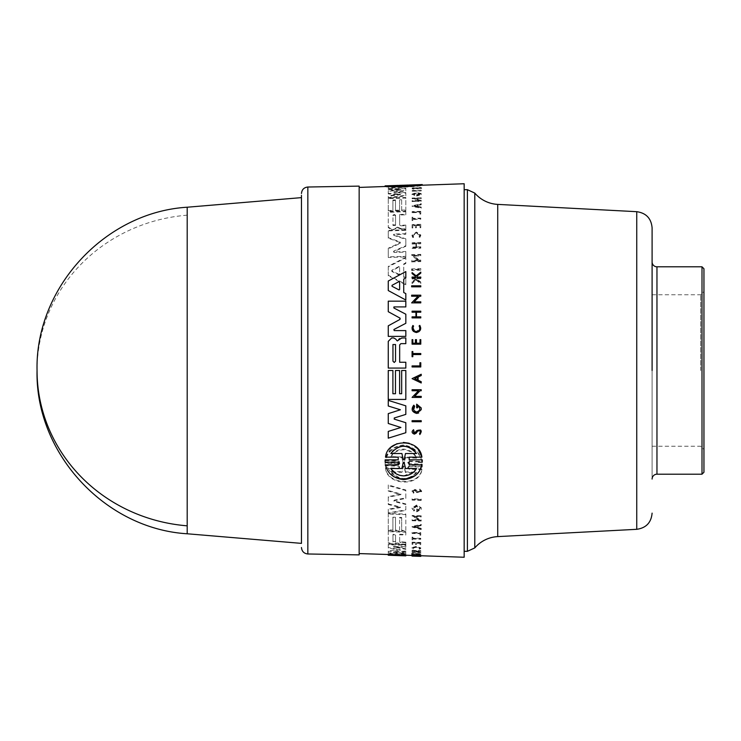 <?xml version="1.0" encoding="UTF-8"?>
<svg xmlns="http://www.w3.org/2000/svg" width="741" height="741" viewBox="0 0 741 741"><rect width="100%" height="100%" fill="white"/><g stroke="black" fill="none" stroke-linecap="round" stroke-linejoin="round"><path stroke-width="0.56" stroke-dasharray="3.71 2.78" d="M187.195 207.221L187.195 533.779M301.467 425.084L301.467 197.625L301.467 425.084M652.099 370.5L652.099 227.867L652.099 370.5M359.153 186.121L359.153 554.879M388.256 438.172L388.256 431.429L400.918 427.483M395.648 425.816L391.943 424.639M388.256 423.472L388.256 413.635M396.333 408.523L391.776 407.105M388.256 406.003L388.256 400.381L405.827 405.846M405.827 414.395L394.369 417.933L394.369 419.165M396.667 419.878L400.751 421.138M421.221 407.93L421.221 409.671L418.702 412.969M412.626 411.06L412.172 409.903M413.626 409.829L416.674 412.015C420.527 410.44 420.832 408.347 417.591 405.725L417.591 407.809L416.674 407.809L416.674 404.169M414.599 396.37L421.221 396.37M421.221 397.408L412.079 397.408M418.508 390.748L412.079 390.748L412.079 389.72L421.221 389.72L421.221 390.748L420.036 390.748M418.656 392.174L416.646 394.249M418.1 380.216L421.221 381.708L421.221 382.986M412.089 378.623L421.221 374.251L421.221 375.53L418.1 377.021M419.851 434.541L419.536 433.605C421.12 431.169 420.499 430.345 417.674 431.114L416.247 433.161M413.608 432.827L415.506 432.568M421.221 421.712L413.904 421.712M412.079 421.712L412.079 420.693M422.259 459.837L422.259 462.199L418.535 462.199M409.171 462.199L409.171 464.885M419.675 470.526L415.219 475.602M393.693 476.685L385.515 464.885M399.566 463.56L398.232 462.199L385.144 462.199M398.223 459.837L398.223 457.141M391.869 457.141L385.515 457.141L391.433 447.045M397.083 443.637L403.4 442.423M409.189 443.248L418.026 449.166M421.888 457.141L418.332 457.141M409.18 457.141L409.18 459.837M405.836 548.757L393.906 546.608L405.836 546.636L405.836 544.783L388.256 544.237L388.256 547.506L399.908 549.572L388.256 550.989L388.256 552.869L405.827 553.444L405.827 552.48L393.906 551.897L405.836 550.998L405.836 548.757L405.836 549.34L393.906 547.182L394.175 546.274L393.906 547.182L405.836 547.21L405.836 545.348L388.256 544.811L388.256 548.09L399.908 550.155L399.908 549.572L399.908 550.507L388.256 551.582L388.256 553.471L405.827 554.046L405.827 553.082L394.175 552.703L393.906 551.897L393.906 552.49L405.836 551.591L405.836 549.34M401.752 544.107L405.827 544.237L405.827 542.199L399.668 541.541L399.668 534.242L405.827 534.428L405.827 531.668L388.256 531.13L388.256 542.495L391.674 543.801L397.445 542.931L401.752 544.107L401.752 544.681L397.445 543.505L391.674 544.376L388.256 543.06L388.256 542.495M405.827 555.055L403.734 555.139L403.734 554.435L405.827 554.388L405.827 553.601L388.256 554.092L388.256 554.574L393.221 554.777M405.827 555.213L405.827 555.861L403.734 555.787L403.734 555.055L405.827 555.009L405.827 553.601M419.582 554.555L414.154 553.61L420.777 553.657L411.635 553.36L418.063 554.509L411.635 554.416L420.777 554.601L419.582 554.555L419.582 555.166L414.154 554.212L420.777 554.425L420.777 553.823M421.221 529.028L421.221 528.361L418.1 527.481L418.1 525.758L421.221 525.036L421.221 524.322L412.089 526.443L421.221 529.028L421.221 529.583L421.221 528.926L418.1 528.037L418.1 527.481M418.508 519.765L412.079 519.571L412.079 520.182L421.221 520.46L421.221 519.849L420.036 519.812L414.599 516.218L421.221 516.421L421.221 515.782L412.079 515.495L418.508 519.765L418.508 520.33L412.079 520.136L412.079 520.747L412.079 520.182M412.079 499.554L421.221 499.842L421.221 499.073L412.079 498.786L412.079 500.138L421.221 500.425L421.221 499.073M392.897 530.074L392.897 517.181L395.481 517.255L395.481 530.158L399.612 530.278L399.612 517.385L401.678 517.45L401.678 530.343L405.827 530.463L405.827 514.032L388.256 513.494L388.256 529.935L392.897 530.074L392.897 530.639L392.897 517.746L395.481 517.829L395.481 517.255M405.827 503.936L405.827 504.519L394.369 501.611L394.369 500.119L405.827 497.841L405.827 490.014L388.256 484.938L388.256 490.486L400.918 494.015L388.256 496.711L388.256 503.936L400.399 507.001L388.256 509.187L388.256 512.883L405.827 509.836L405.827 503.936L394.369 501.027L394.369 500.119L394.369 500.703L405.827 498.424L405.827 490.014M422.259 466.413L422.259 464.079L409.171 463.625L407.837 462.245L409.171 460.939L421.888 461.384C419.878 452.251 413.821 446.767 403.697 444.943C393.61 445.989 387.552 451.047 385.515 460.105L398.232 460.55L399.566 461.949L398.232 463.245L385.144 462.792L385.144 465.135L398.223 465.589L399.566 466.941L398.223 468.201L385.515 467.766C387.2 485.022 419.786 486.504 421.888 469.007L409.18 468.571L407.828 467.228L409.18 465.969L422.259 466.413L422.259 467.052L422.296 465.904L422.259 464.727L409.171 464.274L409.171 463.625M417.674 491.681L416.247 489.986L414.367 489.125L412.079 490.903L413.58 492.672L413.969 491.922L413.163 490.94L414.441 489.949L416.831 492.07L421.638 491.051L419.851 488.977L419.536 489.736L420.647 491.024L417.674 491.681L417.674 492.274L416.247 490.579L414.367 489.727L412.079 491.505L413.58 493.265L413.58 492.672M421.221 508.91L421.221 507.715L416.674 504.954L412.042 508.03L413.784 510.521L414.664 509.808L413.459 508.076L416.674 505.955L419.888 508.27L417.591 510.28L417.591 508.882L416.674 508.854L416.674 511.281L421.221 508.91L421.221 509.484L421.221 508.289L416.674 505.538L412.042 508.604L413.784 510.521M412.079 550.591L415.951 550.711L415.951 551.758L412.079 551.85L420.777 552.128L416.47 551.776L416.47 550.73L420.777 550.619L412.079 550.341L412.079 551.174L415.951 551.304L415.951 552.351L415.951 551.758M416.47 542.681L420.008 542.792L420.008 544.079L420.777 544.098L420.777 542.458L412.079 542.19L412.079 543.838L412.811 543.857L412.811 542.569L415.405 542.644L415.405 543.94L416.47 543.968L416.47 542.681L416.47 544.542L415.405 544.505L415.405 543.218L412.811 543.134L412.811 544.431L412.079 543.838M420.777 555.611L412.079 555.324M419.11 548.433L420.777 547.849L416.386 546.367L411.996 547.58L413.589 548.238L412.894 547.608L416.386 546.654L419.878 547.821L419.11 549.016L419.878 548.405L416.386 547.228L412.894 548.183L413.589 548.812L413.589 548.238M420.777 538.29L412.811 538.049L412.811 537.132L412.079 537.114L412.079 539.291L412.811 539.318L412.811 538.485L420.777 538.29L420.777 538.855L412.811 538.614L412.811 537.132M419.915 534.632L420.777 534.65L420.777 532.659L412.079 532.399L412.079 532.899L419.915 533.14L419.915 535.187L419.915 533.14M411.635 555.148L420.777 555.518L411.635 555.148L411.635 555.833L420.777 556.148L420.777 555.518M464.162 183.749L464.162 557.251M405.827 399.427L391.776 399.427M388.256 399.427L388.256 370.5L392.897 370.5M392.897 393.74L395.481 393.74L395.481 370.5L399.612 370.5M399.612 393.74L401.678 393.74L401.678 370.5L405.827 370.5M399.306 186.01L385.515 186.593C387.2 187.992 419.786 187.01 421.888 185.352L407.828 185.787L421.888 185.231M409.18 185.704L409.18 185.065L422.259 184.611L422.296 185.213M398.232 186.056L398.223 185.417L398.223 186.084L398.223 185.417L399.566 185.426L385.515 185.963C387.21 187.39 419.776 186.408 421.888 184.713L409.18 185.148L409.18 185.787M385.144 186.51L385.144 185.889L398.223 185.435M412.079 191.261L421.221 190.974L412.079 191.261L412.079 190.678L421.221 190.131L421.221 190.715M419.851 187.982L420.647 188.427L420.647 187.825L419.536 187.566L419.536 188.168C421.12 188.584 420.499 188.76 417.674 188.705L414.367 188.233C411.663 188.51 411.403 188.807 413.58 189.122L414.441 188.418L421.638 188.39L419.536 187.566C421.12 187.992 420.499 188.168 417.674 188.112L414.367 187.63C411.663 187.918 411.403 188.214 413.58 188.529L414.441 188.418M412.079 188.733L413.58 189.122L413.58 188.529L412.079 188.14L412.079 188.733M421.221 204.757L421.221 204.183L412.089 206.443L421.221 208.23L421.221 207.61L418.1 206.998L418.1 205.526L421.221 204.757L421.221 203.627L412.089 205.878L412.089 206.443M414.599 198.903L421.221 198.699L412.079 198.597L418.508 200.987L412.079 201.598L421.221 201.32L414.599 198.903L414.599 198.338L421.221 197.745L421.221 198.319M421.221 194.661L421.221 194.105L416.674 193.114L412.042 194.67L413.784 195.791L414.664 195.392L413.459 194.624L416.674 193.531L419.888 194.42L417.591 195.494L417.591 194.809L416.674 194.837L416.674 196.041L421.221 194.661L421.221 193.531L416.674 192.53L412.042 194.096L413.784 195.791M405.827 188.77L388.256 188.39L388.256 189.585L400.918 190.002L388.256 191.317L388.256 193.938L400.399 194.716L388.256 196.3L388.256 198.236L405.827 195.819L405.827 193.169L394.369 192.54L405.827 190.946L405.827 188.177L388.256 187.788L388.256 189.585M405.827 193.169L405.827 192.586L394.369 191.956L394.369 192.54L394.369 191.632L405.827 190.363L405.827 188.177M399.612 210.722L399.612 200.376L401.678 200.311L401.678 210.657L405.827 210.537L405.827 198.042L388.256 198.579L388.256 211.065L392.897 210.926L392.897 200.579L395.481 200.496L395.481 210.842L399.612 210.722L399.612 199.811L401.678 199.746L401.678 200.311M411.635 269.529L411.635 270.493L420.777 270.178L420.777 269.215L411.635 269.529L411.635 268.9L411.635 269.863L420.777 269.548L420.777 270.178M419.915 214.121L420.777 214.093L420.777 211.88L412.079 212.139L412.079 212.686L419.915 212.454L419.915 214.121L419.915 212.454M412.811 217.669L412.079 217.687L412.079 220.67L412.811 220.651L412.811 219.484L420.777 219.243L420.777 218.641L412.811 218.891L412.811 217.104L412.079 217.132L412.079 220.67M413.589 237.231L412.894 235.768L416.386 233.23L419.878 235.545L419.11 237.111L419.814 237.49L420.777 235.518L416.386 232.618L411.996 235.795L412.867 237.639L413.589 237.231L412.894 235.184L416.386 232.655L419.878 234.971L419.11 237.111M412.079 282.571L412.079 283.59L416.146 280.098L420.777 283.747L420.777 282.701L416.757 279.589L417.692 278.792L420.777 278.69L420.777 277.912L412.079 278.218L412.079 278.996L415.432 278.875L415.432 279.709L412.079 282.571L412.079 281.913L412.079 282.932L416.146 279.45L416.146 280.098M420.008 227.765L420.777 227.746L420.777 224.884L412.079 225.144L412.079 228.006L412.811 227.987L412.811 225.718L415.405 225.635L415.405 227.904L416.47 227.876L416.47 225.607L420.008 225.496L420.008 227.765L420.777 227.172L420.777 224.884M412.079 248.467L420.777 248.189L420.777 247.374L416.47 247.513L416.47 243.909L420.777 243.77L420.777 242.983L412.079 243.261L412.079 244.048L415.951 243.928L415.951 247.522L412.079 247.651L412.079 248.467L412.079 247.874L420.777 247.596L420.777 246.781L420.777 247.374M420.777 255.84L420.777 254.969L411.635 255.265L418.063 260.776L411.635 260.989L411.635 261.897L420.777 261.592L420.777 260.693L419.582 260.73L414.154 256.053L420.777 255.84L420.777 254.367L411.635 254.663L411.635 255.265M403.734 264.556L405.827 263.481L405.827 257.868L388.256 266.853L388.256 275.884L405.827 284.877L405.827 278.32L403.734 277.282L403.734 263.935L405.827 262.86L405.827 257.868M400.9 225.81L399.668 225.079L399.668 215.001L405.827 214.816L405.827 211.759L388.256 212.287L388.256 227.635L391.674 229.747L393.675 229.682L397.445 227.635L401.752 229.432L405.827 229.302L405.827 225.662L400.9 225.81L399.668 224.514L399.668 215.001M405.836 239.445L405.836 238.861L393.906 234.814L394.175 234.036L393.906 235.388L394.175 234.61L405.836 234.249L405.836 230.358L388.256 230.896L388.256 238.167L399.908 242.464L399.908 243.52L388.256 248.819L388.256 257.479L405.827 256.905L405.827 252.107L394.175 252.477L393.906 251.588L405.836 246.271L405.836 239.445L393.906 235.388L394.175 234.036L405.836 233.674L405.836 230.358M388.256 238.167L388.256 237.592L399.908 241.881L399.908 243.52L399.908 242.937L388.256 248.226L388.256 256.868L405.827 256.303L405.827 251.505L394.175 251.884L394.175 252.477L393.906 250.986L405.836 245.688L405.836 238.861M411.635 286.823L411.635 285.804L418.943 285.804M420.777 285.804L420.777 286.823M420.777 366.962L412.079 366.962L412.079 365.915L419.915 365.915L419.915 362.747L420.777 362.747M420.777 354.559L412.811 354.559L412.811 356.699L412.079 356.699L412.079 351.53L412.811 351.53L412.811 353.531L420.777 353.531L420.777 354.559M419.11 325.947L419.814 325.392L420.777 328.124M418.841 331.773L416.386 332.524L413.459 331.403M412.052 327.392L412.867 325.494L413.589 326.04M414.488 331.06L416.386 331.616L419.851 327.689M416.146 275.837L420.777 272.132L420.777 273.142L416.757 276.328L417.692 277.078L420.777 277.078L420.777 277.856M412.079 277.856L412.079 277.078L415.432 277.078L415.432 276.254L412.079 273.568L412.079 272.586M413.154 273.438L414.84 274.8M416.47 343.213L420.008 343.213L420.008 339.656L420.777 339.656M420.777 344.157L412.079 344.157L412.079 339.656L412.811 339.656M412.811 343.213L415.405 343.213L415.405 339.656L416.47 339.656M412.079 317.898L412.079 316.861L415.951 316.861L415.951 312.211L412.079 312.211L412.079 311.183L419.036 311.183M420.777 311.183L420.777 312.211L416.47 312.211M416.47 316.861L420.777 316.861L420.777 317.898M420.777 295.187L420.777 296.215L419.582 296.215L414.154 301.837L420.777 301.837L420.777 302.874M418.063 296.215L411.635 296.215L411.635 295.187L418.943 295.187M403.734 292.51L405.827 293.631M405.827 300.022L388.256 290.555L388.256 281.034L405.827 271.567M399.473 338.581L405.827 337.961M405.827 343.639L400.9 343.639L399.668 344.88M399.668 362.256L405.827 362.256M405.827 368.073L388.256 368.073L388.256 341.369L391.674 337.952L393.675 337.952L395.796 339.119M396.926 340.665L398.074 340.406M405.836 323.298L393.906 329.504L394.175 330.606M388.256 336.368L388.256 325.827L399.908 319.464L399.908 318.065M398.973 317.556L388.256 311.702L388.256 301.161L402.317 301.161M394.175 306.913L393.906 308.015M415.506 188.492L415.506 187.89L413.969 188.316L414.441 187.816M417.591 195.494L417.591 194.92L419.888 193.846L416.674 192.956L413.459 194.049L414.664 195.392M419.814 548.618L419.814 549.192L420.777 548.433L416.386 546.941L411.996 548.155L412.867 548.951L412.867 548.368M419.11 236.536L419.814 236.916L420.777 234.943L416.386 232.044L411.996 235.212L412.867 237.055L413.589 236.648M412.867 237.639L412.867 237.055M417.591 510.28L417.591 510.855L419.888 508.845L416.674 506.529L413.459 508.65L414.664 509.808M415.506 490.44L415.506 491.042L414.441 490.542L413.163 491.533L413.969 492.515L413.969 491.922M398.074 227.959L397.445 227.07L396.926 227.82M398.223 463.245L398.232 463.894L399.566 462.606L398.223 460.55M421.888 461.384L421.888 462.032C419.878 452.918 413.811 447.453 403.697 445.637C393.619 446.684 387.552 451.723 385.515 460.754L398.223 461.208M385.515 460.105L385.515 460.754M398.074 543.144L398.074 543.709M464.162 370.5L464.162 551.313L464.162 370.5M416.553 184.861L416.553 185.519L405.522 185.75M401.881 185.88L390.84 186.436L403.697 186.51L416.553 185.519M404.215 185.241L390.84 185.972L416.553 185.102L404.215 185.241L404.215 185.889L401.918 186.223L401.918 185.593M399.631 273.735L398.825 274.874L392.035 271.623L392.035 270.706L398.825 267.103L399.631 267.529L399.084 266.417L392.035 270.076L392.035 270.993L398.825 274.235L399.631 273.735L399.631 266.899M395.537 215.149L395.537 225.421L395.537 215.149L394.24 214.482L392.952 215.223L392.952 224.931L395.537 224.856M395.537 225.421L392.952 225.505L392.952 215.788L394.24 215.047L395.537 215.705M416.553 458.142L416.553 457.484L405.522 457.086L405.522 457.753L416.553 458.142C413.913 453.26 409.634 450.472 403.697 449.787C397.815 450.009 393.527 452.492 390.84 457.225L401.881 457.623L403.169 463.579L404.225 463.616L405.522 457.753M401.881 457.623L401.881 456.956L390.84 456.567C393.508 451.825 397.797 449.333 403.697 449.102C409.625 449.787 413.913 452.575 416.553 457.484M404.215 466.913L403.697 466.422L403.178 466.876L401.918 472.378L390.84 471.998C399.269 481.094 407.846 481.391 416.553 472.869L405.475 472.499L403.697 465.783L401.918 472.378M399.631 555.583L399.631 554.944L392.035 554.564L399.084 554.5L399.631 555.194L392.035 555.194L399.631 555.194M395.537 535.178L395.537 542.116L395.537 535.178L394.24 534.539L392.952 535.095L392.952 542.042L395.537 542.116M395.537 541.551L392.952 541.467L392.952 534.53L394.24 533.983L395.537 534.613M403.697 475.889L414.358 471.387M403.178 459.346L403.697 459.828L404.215 459.346M392.035 286.276L392.035 285.313L392.035 286.276L399.084 289.953L399.631 289.407L399.631 282.182L398.825 281.7M392.952 361.182L394.24 362.469L395.537 361.182L395.537 344.528L392.952 344.528M652.099 261.944L652.099 479.057L652.099 261.944M702.005 266.806L702.005 474.194M703.95 268.751L703.95 472.249M700.708 370.5L700.708 294.751L700.708 370.5M409.18 185.065L407.828 185.148L409.18 185.148M421.888 185.352L421.888 184.713M385.515 186.593L385.515 185.963M421.221 190.974L421.221 190.391M421.221 190.131L412.079 190.418M415.506 187.89L421.638 187.797L419.851 187.38M418.1 205.526L418.1 204.961L421.221 204.192L421.221 203.627M418.1 206.998L418.1 204.961M421.221 207.61L421.221 207.054L418.1 206.433M421.221 208.23L421.221 207.054M412.089 205.878L421.221 207.665M421.221 198.699L421.221 198.134M420.036 200.941L420.036 200.376L414.599 198.338M421.221 200.904L421.221 200.339L420.036 200.376M421.221 201.32L421.221 200.339M412.079 201.598L412.079 201.033L421.221 200.755M418.508 200.987L418.508 200.422L412.079 200.616M412.079 198.597L412.079 198.023L418.508 200.422M421.221 197.745L412.079 198.023M416.674 196.041L416.674 195.476L421.221 194.086L421.221 193.531M416.674 194.837L416.674 195.476M417.591 194.809L417.591 194.244L416.674 194.272M417.591 194.92L417.591 194.244M413.784 195.216L414.664 194.827M388.256 188.39L388.256 187.788M405.827 190.946L405.827 190.363M405.827 195.819L405.827 192.586M388.256 198.236L388.256 197.671L405.827 195.244M388.256 196.3L388.256 197.671M400.399 194.716L400.399 194.142L388.256 195.735M388.256 193.938L388.256 193.355L400.399 194.142M388.256 191.317L388.256 193.355M400.918 190.002L400.918 189.409L388.256 190.733M388.256 188.992L400.918 189.409M420.777 555.454L420.777 556.083L411.635 555.778M420.777 532.659L420.777 535.215L419.915 535.187M420.777 534.65L420.777 535.215M412.079 532.899L412.079 533.464L419.915 533.696M412.079 532.399L412.079 533.464M420.777 533.224L412.079 532.955M412.811 538.049L412.811 538.614M412.811 538.485L412.811 539.05L420.777 539.291M412.079 539.291L412.811 539.883M412.079 537.114L412.079 539.856M412.811 537.697L412.079 537.67M419.11 549.016L419.814 549.192M412.867 548.951L413.589 548.812M417.692 556.259L417.692 555.63M416.757 555.583L416.757 556.241M420.777 555.657L420.777 556.389M412.079 555.361L412.079 556.083M420.008 544.079L420.008 543.357L416.47 543.246M420.008 542.792L420.008 543.357M416.47 543.968L416.47 544.542M415.405 543.94L415.405 544.505M415.405 542.644L415.405 543.218M412.811 542.569L412.811 543.134M412.811 543.857L412.811 544.431M412.079 542.19L412.079 544.403M420.777 542.458L420.777 543.023L412.079 542.764M420.777 544.098L420.777 543.023M420.008 544.644L420.777 544.672M415.951 550.711L415.951 551.304M412.079 550.341L412.079 551.174M420.777 550.619L420.777 551.202L412.079 550.924M416.47 550.73L416.47 551.313L420.777 551.452M416.47 551.776L416.47 551.313M420.777 551.915L420.777 552.508L416.47 552.369M412.079 551.85L412.079 552.443L420.777 552.721M412.079 551.637L412.079 552.443M415.951 552.351L412.079 552.23M399.612 200.376L399.612 199.811M395.481 210.842L395.481 210.287L399.612 210.157M395.481 200.496L395.481 210.287M392.897 200.579L392.897 200.014L395.481 199.931M392.897 210.926L392.897 200.014M388.256 211.065L388.256 210.5L392.897 210.361M388.256 198.579L388.256 210.5M405.827 198.042L405.827 197.476L388.256 198.014M405.827 210.537L405.827 197.476M401.678 210.657L401.678 210.092L405.827 209.972M401.678 199.746L401.678 210.092M411.635 270.493L411.635 269.863M420.777 269.215L420.777 268.585L411.635 268.9M420.777 269.548L420.777 268.585M420.777 211.88L420.777 213.538L419.915 213.556M420.777 214.093L420.777 213.538M412.079 212.686L412.079 212.121L419.915 211.889M420.777 211.315L412.079 211.583M412.079 217.687L412.079 217.132M412.811 218.891L412.811 217.104M420.777 218.641L420.777 218.086L412.811 218.326M420.777 219.243L420.777 218.086M412.811 219.484L412.811 218.919L420.777 218.678M412.811 220.651L412.811 218.919M412.079 220.105L412.811 220.086M419.814 236.916L419.814 237.49M412.079 283.59L412.079 282.932M415.432 279.709L415.432 279.051L412.079 281.913M412.079 278.996L412.079 278.338L415.432 278.227M420.777 277.912L420.777 277.264L412.079 277.569M420.777 278.69L420.777 277.264M417.692 278.792L417.692 278.144L420.777 278.032M416.757 279.589L417.692 278.144M420.777 282.701L420.777 282.043L416.757 278.931M420.777 283.747L420.777 282.043M416.146 279.45L420.777 283.09M420.777 227.746L420.777 227.172M420.008 225.496L420.008 227.2M416.47 225.607L416.47 225.032L420.008 224.931M416.47 227.876L416.47 225.032M415.405 227.904L415.405 227.339L416.47 227.302M415.405 225.635L415.405 227.339M412.811 225.718L412.811 225.144L415.405 225.069M412.811 227.987L412.811 225.144M412.079 228.006L412.811 227.413M412.079 225.144L412.079 227.441M420.777 224.31L412.079 224.579M420.777 248.189L420.777 247.596M415.951 247.522L415.951 246.938L412.079 247.059M415.951 243.928L415.951 246.938M412.079 244.048L412.079 243.456L415.951 243.335M420.777 242.983L420.777 242.4L412.079 242.678M420.777 243.77L420.777 242.4M416.47 243.909L416.47 243.326L420.777 243.187M416.47 247.513L416.47 243.326M420.777 246.781L416.47 246.92M420.777 254.969L420.777 254.367M414.154 256.053L414.154 255.45L420.777 255.237M419.582 260.73L414.154 255.45M420.777 260.693L420.777 260.072L419.582 260.119M420.777 261.592L420.777 260.072M411.635 261.897L411.635 261.277L420.777 260.98M418.063 260.776L418.063 260.165L411.635 260.378M411.635 254.663L418.063 260.165M421.221 507.715L421.221 508.289M416.674 511.281L416.674 511.855L421.221 509.484M416.674 508.854L416.674 511.855M417.591 508.882L417.591 509.456L416.674 509.428M417.591 510.855L417.591 509.456M413.784 511.095L414.664 510.382M417.674 492.274L420.647 491.616L419.536 489.736M419.851 488.977L419.536 490.329M415.506 491.042L416.831 492.663L421.638 491.653L419.851 489.579M413.58 493.265L413.969 492.515M405.827 263.481L405.827 262.86M403.734 277.282L403.734 263.935M405.827 278.32L405.827 277.671L403.734 276.634M405.827 284.877L405.827 277.671M388.256 275.884L388.256 275.244L405.827 284.22M388.256 266.853L388.256 275.244M405.827 257.266L388.256 266.232M399.668 225.079L399.668 224.514M405.827 225.662L405.827 225.097L400.9 225.245M405.827 229.302L405.827 225.097M401.752 229.432L401.752 228.858L405.827 228.737M398.074 227.385L401.752 228.858M393.675 229.682L396.926 227.255M388.256 227.635L388.256 227.07L391.674 229.173L393.675 229.117M388.256 212.287L388.256 227.07M405.827 211.759L405.827 211.194L388.256 211.731M405.827 214.816L405.827 211.194M399.668 214.436L405.827 214.251M405.836 234.249L405.836 233.674M405.836 246.271L405.836 245.688M393.906 250.986L394.175 251.884L393.906 250.986M405.827 252.107L405.827 251.505M405.827 256.905L405.827 256.303M388.256 257.479L388.256 256.868M388.256 248.819L388.256 248.226M388.256 230.896L388.256 237.592M405.836 229.784L388.256 230.321M422.259 464.079L422.259 464.727M409.18 465.969L409.18 466.608L422.259 467.052M409.18 466.608L407.828 467.867L409.18 469.21L409.18 468.571M421.888 469.007L421.888 469.646L409.18 469.21M385.515 467.766L385.515 468.395C387.21 485.633 419.776 487.106 421.888 469.646M398.223 468.201L398.223 468.831L385.515 468.395M398.223 468.831L399.566 467.58L398.223 465.589M385.144 465.135L385.144 465.774L398.223 466.228M385.144 462.792L385.144 465.774M398.223 463.894L385.144 463.44M409.171 460.939L409.171 461.587L421.888 462.032M409.171 461.587L407.837 462.893L409.171 464.274M405.827 497.841L405.827 498.424M405.827 509.836L405.827 504.519M388.256 512.883L388.256 513.448L405.827 510.41M388.256 509.187L388.256 513.448M400.399 507.001L400.399 507.576L388.256 509.762M388.256 503.936L388.256 504.51L400.399 507.576M388.256 496.711L388.256 504.51M400.918 494.015L400.918 494.608L388.256 497.294M388.256 490.486L388.256 491.088L400.918 494.608M388.256 484.938L388.256 491.088M405.827 490.616L388.256 485.54M392.897 517.181L392.897 517.746M388.256 529.935L388.256 530.5L392.897 530.639M388.256 513.494L388.256 530.5M405.827 514.032L405.827 514.597L388.256 514.059M405.827 530.463L405.827 514.597M401.678 530.343L401.678 530.908L405.827 531.028M401.678 517.45L401.678 530.908M399.612 517.385L399.612 517.95L401.678 518.015M399.612 530.278L399.612 517.95M395.481 530.158L395.481 530.713L399.612 530.843M395.481 517.829L395.481 530.713M421.221 499.842L421.221 500.425M412.079 498.786L412.079 500.138M421.221 499.656L412.079 499.369M412.079 519.571L412.079 520.136M412.079 515.495L418.508 520.33M421.221 515.782L421.221 516.347L412.079 516.069M414.599 516.218L414.599 516.792L421.221 516.996M420.036 519.812L420.036 520.377L414.599 516.792M421.221 519.849L421.221 520.414L420.036 520.377M412.079 520.747L421.221 521.025M421.221 528.361L421.221 528.926M412.089 526.443L412.089 527.008L421.221 529.583M421.221 524.322L421.221 524.887L412.089 527.008M418.1 525.758L418.1 526.323L421.221 525.601M418.1 528.037L418.1 526.323M414.154 553.61L414.154 554.212M420.777 554.601L420.777 555.213L419.582 555.166M420.777 554.722L420.777 555.213M411.635 554.416L411.635 555.028L420.777 555.333M411.635 554.296L411.635 555.028M418.063 554.509L418.063 555.12L411.635 554.907M411.635 553.36L411.635 553.962L418.063 555.12M420.777 553.657L420.777 554.259L411.635 553.962M405.827 554.388L405.827 555.009M403.734 554.435L403.734 555.055M403.734 555.139L403.734 555.787M388.256 554.092L388.256 554.713L405.827 554.212M405.827 542.199L405.827 544.802L401.752 544.681M405.827 544.237L405.827 544.802M393.675 543.866L393.675 544.44M388.256 531.13L388.256 543.06M405.827 531.668L405.827 532.223L388.256 531.695M405.827 534.428L405.827 532.223M399.668 534.242L399.668 534.807L405.827 534.993M399.668 541.541L399.668 534.807M399.668 542.106L400.9 542.616L400.9 542.042M405.827 542.764L400.9 542.616M405.836 550.998L405.836 551.591M405.827 552.48L405.827 553.082M405.827 553.444L405.827 554.046M388.256 552.869L388.256 553.471M388.256 550.989L388.256 551.582M388.256 547.506L388.256 548.09M388.256 544.237L388.256 544.811M405.836 544.783L405.836 545.348M405.836 546.636L405.836 547.21M414.765 205.794L417.572 206.331L417.572 205.09L414.765 205.794L414.765 206.359L417.572 205.655L417.572 206.331M392.035 270.076L392.035 271.623L392.035 270.076M414.765 527.083L417.572 527.888L417.572 526.443L414.765 527.083L414.765 526.527L417.572 525.878L417.572 527.888M392.035 555.148L392.035 554.518L392.035 555.148M405.522 185.917L401.881 186.047M390.84 186.436L390.84 185.778M405.475 185.472L405.475 186.102L416.553 185.722L416.553 185.102M416.553 185.722L390.84 186.593L390.84 185.972M390.84 186.593L401.918 186.223M405.475 186.102L404.215 185.889M417.572 205.09L417.572 205.655M417.572 206.896L414.765 206.359M399.631 267.529L399.631 274.374M392.952 225.505L392.952 224.931M392.952 215.788L392.952 215.223M405.522 457.086L404.225 462.968L403.169 462.93L401.881 456.956M390.84 456.567L390.84 457.225M405.475 472.499L405.475 471.869L416.553 472.249L416.553 472.869M416.553 472.249C407.893 480.77 399.325 480.483 390.84 471.378L390.84 471.998M390.84 471.378L401.918 471.748M405.475 471.869L404.215 466.274M417.572 526.443L417.572 525.878M417.572 527.323L414.765 526.527M392.952 541.467L392.952 542.042M392.952 534.53L392.952 535.095M416.553 468.497L410.82 468.497M404.225 462.69L403.169 462.69M401.881 468.497L396.139 468.497M390.84 468.497L391.331 469.275M416.553 453.529L414.256 450.528M399.668 446.693L393.601 450.093M417.572 379.966L417.572 377.271L414.765 378.623L415.886 379.16M396.592 282.886L394.11 284.211M703.95 370.5L703.95 449.491L703.95 370.5M187.195 215.177A163.854 155.869 -0 0 0 37.05 370.5M307.839 187.019L307.839 553.981M474.786 193.086L474.786 547.914M467.395 189.687L467.395 551.313M636.751 211.685L636.751 529.315M497.73 204.396L497.73 536.604M656.961 266.806L656.961 474.194M409.171 185.028L409.171 185.667L409.171 185.028M398.223 186.158L398.223 185.528M417.674 188.705L417.674 188.112M416.831 188.835L416.831 188.242M416.247 188.353L416.247 187.751M416.247 489.986L416.247 490.579M416.831 492.07L416.831 492.663M395.796 228.858L395.796 228.284M391.674 229.747L391.674 229.173M396.926 543.579L396.926 543.014M395.796 543.524L395.796 544.098M391.674 543.801L391.674 544.376M404.225 185.806L403.169 185.843M403.178 185.278L403.178 185.917M398.825 274.874L398.825 274.235M398.825 267.103L398.825 266.482M404.225 463.616L404.225 462.968M403.169 462.93L403.169 463.579M403.178 466.876L403.178 466.237M398.825 554.926L398.825 555.565M398.825 554.5L398.825 555.12M412.079 555.435L420.777 555.741M408.004 185.713L421.888 185.222M399.566 186.01L399.566 185.352M412.042 194.67L412.042 194.096M419.888 194.42L419.888 193.846M411.996 547.58L411.996 548.155M419.878 547.821L419.878 548.405M419.878 235.545L419.878 234.971M411.996 235.795L411.996 235.212M412.042 508.03L412.042 508.604M419.888 508.27L419.888 508.845M412.079 490.903L412.079 491.505M399.566 461.949L399.566 462.606M652.099 294.751L700.708 294.751L703.95 291.509M407.828 185.787L407.828 185.148M399.566 186.065L399.566 185.426M407.837 185.713L407.837 185.065M421.638 188.39L421.638 187.797M413.163 188.705L413.163 188.103M413.459 194.624L413.459 194.049M393.916 192.391L393.916 191.808M420.777 547.849L420.777 548.433M412.894 547.608L412.894 548.183M412.894 235.768L412.894 235.184M420.777 235.518L420.777 234.943M413.459 508.076L413.459 508.65M420.647 491.024L420.647 491.616M421.638 491.051L421.638 491.653M413.163 490.94L413.163 491.533M393.591 235.036L393.591 234.462M393.591 252.023L393.591 251.421M400.325 242.983L400.325 242.39M422.296 465.265L422.296 465.904M407.828 467.228L407.828 467.867M399.566 466.941L399.566 467.58M385.107 463.968L385.107 464.616M407.837 462.245L407.837 462.893M393.916 500.564L393.916 501.138M393.591 546.441L393.591 547.015M393.591 551.98L393.591 552.582M400.325 549.757L400.325 550.341M391.748 271.178L391.748 270.548M391.748 554.527L391.748 555.157M652.099 446.249L700.708 446.249L703.95 449.491"/><path stroke-width="1.11" d="M187.195 370.5L187.195 207.221C104.898 212.204 35.142 287.879 37.05 370.5A163.854 155.869 -0 0 0 187.195 525.823L187.195 370.5M301.467 543.375L301.467 195.318L301.467 543.375L187.195 533.779L187.195 525.823M652.099 370.5L652.099 227.867L652.099 370.5M307.839 187.019L307.839 553.981L359.153 554.879L359.153 186.121L307.839 187.019C303.967 187.454 301.846 189.622 301.467 193.494M400.751 421.138L405.827 422.713L405.827 432.707L388.256 438.172L388.256 431.429L400.918 427.483L395.648 425.816M391.943 424.639L388.256 423.472L388.256 413.635L400.399 409.782L396.333 408.523M391.776 407.105L388.256 406.003L388.256 400.381L405.827 405.846L405.827 414.395L394.221 417.998M394.138 419.036L396.667 419.878M418.702 412.969L416.674 413.432L412.626 411.06M412.172 409.903L413.784 405.188L414.664 406.29L413.626 409.829M416.674 404.169L421.221 407.93L421.221 409.671L416.674 413.432C411.866 411.996 410.903 409.245 413.784 405.188L414.664 406.29C412.672 409.106 413.339 411.014 416.674 412.015C420.527 410.44 420.832 408.347 417.591 405.725L417.591 407.809L416.674 407.809L416.674 404.169L421.221 407.93M421.221 396.37L421.221 397.408L421.221 396.37L414.599 396.37L416.646 394.249M421.221 397.408L412.079 397.408L418.508 390.748L412.079 390.748L412.079 389.72L421.221 389.72L421.221 390.748L420.036 390.748L418.656 392.174M421.221 382.986L412.089 378.623L421.221 374.251L421.221 375.53L418.1 377.021L418.1 380.216L421.221 381.708L421.221 382.986L412.089 378.623M420.592 429.956L419.851 434.541L419.536 433.605C421.12 431.169 420.499 430.345 417.674 431.114L417.155 431.855M417.674 431.114L416.247 433.161L414.367 434.143C411.663 433.059 411.403 431.577 413.58 429.706L413.608 432.827M416.247 433.161L414.367 434.143C411.663 433.059 411.403 431.577 413.58 429.706L414.441 433.142L416.831 430.595C421.37 429.28 422.379 430.595 419.851 434.541M412.079 420.693L421.221 420.693L421.221 421.712L421.221 420.693L412.079 420.693L412.079 421.712L413.904 421.712M422.277 461.671L422.259 459.837L409.18 459.837L422.259 459.837L422.277 460.309M418.535 462.199L422.259 462.199M415.219 475.602L403.697 479.603C413.811 478.501 419.878 473.592 421.888 464.885L409.171 464.885L421.888 464.885L419.675 470.526M385.144 462.199L385.144 459.837L385.144 462.199L398.232 462.199L398.232 464.885L385.515 464.885C387.552 473.601 393.619 478.51 403.697 479.603L393.693 476.685M385.515 464.885L398.223 464.885L399.566 463.56M398.223 459.837L385.144 459.837L398.223 459.837L398.223 457.141L391.869 457.141M391.433 447.045L397.083 443.637M403.4 442.423L409.189 443.248M418.026 449.166L421.888 457.141L409.18 457.141L418.332 457.141M359.153 553.583L405.827 555.055L405.827 555.861L393.841 555.444L405.827 555.722M412.079 555.982L412.079 555.324L420.777 555.611L420.777 556.315L416.757 556.241L420.777 556.38L412.079 556.083L420.777 556.278M420.777 555.741L464.162 557.251L464.162 183.749L421.888 185.222M405.827 370.5L405.827 399.427L388.256 399.427L388.256 370.5L392.897 370.5L392.897 393.74L395.481 393.74L395.481 370.5L399.612 370.5L399.612 393.74L401.678 393.74L401.678 370.5L405.827 370.5L405.827 399.427M391.776 399.427L388.256 399.427M422.259 184.565L422.296 185.213L422.259 184.565L409.171 185.028L421.888 184.583L421.888 185.231L403.697 186.945L385.515 186.519L385.515 185.861L398.232 185.417M418.943 285.804L420.777 285.804L420.777 286.823L411.635 286.823L411.635 285.804L420.777 285.804M420.777 366.962L412.079 366.962L412.079 365.915L419.915 365.915L419.915 362.747L420.777 362.747L420.777 366.962L420.777 362.747L419.915 362.747L420.777 362.747M412.811 356.699L412.079 356.699L412.079 351.53L412.811 351.53L412.811 353.531L420.777 353.531L420.777 354.559L412.811 354.559L412.811 356.699L412.079 356.699L412.811 356.699M420.777 328.124L418.841 331.773M413.459 331.403L412.052 327.392M419.851 327.689L419.11 325.947C420.564 328.93 419.656 330.819 416.386 331.616C413.172 330.866 412.237 329.004 413.589 326.04L412.904 327.8L414.488 331.06M416.757 276.328L417.692 277.078L416.757 276.328L420.777 273.142L420.777 272.132L416.146 275.837L414.84 274.8M417.692 277.078L420.777 277.078L420.777 277.856L412.079 277.856L412.079 277.078L415.432 277.078L415.432 276.254L412.079 273.568L412.079 272.586L413.154 273.438M416.451 339.656L415.405 339.656L416.47 339.656L416.47 343.213L417.183 343.213M416.47 339.656L416.47 343.213L420.008 343.213L420.008 339.656L420.777 339.656L420.777 344.157L412.079 344.157L412.079 339.656L412.811 339.656L412.811 343.213L413.33 343.213M412.079 339.656L412.811 339.656L412.079 339.656M415.405 339.656L415.405 343.213L412.811 343.213L412.811 339.656M419.036 311.183L420.777 311.183L420.777 312.211L416.47 312.211L416.47 316.861L420.777 316.861L420.777 317.898L412.079 317.898L412.079 316.861L415.951 316.861L415.951 312.211L412.079 312.211L412.079 311.183L420.777 311.183M420.777 302.874L411.635 302.874L418.063 296.215L411.635 296.215L411.635 295.187L420.777 295.187L420.777 296.215L419.582 296.215L414.154 301.837L420.777 301.837L420.777 302.874L411.635 302.874L418.063 296.215M418.943 295.187L420.777 295.187M405.29 293.334L405.827 293.631L405.827 300.022L388.256 290.555L388.256 281.034L405.827 271.567L405.827 277.968L403.734 279.079L403.734 292.51L404.317 292.825M405.827 337.961L405.827 343.639L405.827 337.961L402.465 337.961M399.668 362.256L399.668 344.88L399.668 362.256L405.827 362.256L405.827 368.073L388.256 368.073L388.256 341.369L391.674 337.952L393.276 337.952M395.796 339.119L396.926 340.665L395.796 339.119L393.675 337.952M401.752 337.961L398.074 340.406L399.473 338.581M402.317 301.161L405.827 301.161L405.827 306.913L394.175 306.913L393.906 308.015L405.836 314.221L405.836 323.298L393.906 329.504L394.175 330.606L393.906 329.504L394.175 330.606L405.836 330.606L405.836 336.368L388.256 336.368L388.256 325.827L400.038 319.38M400.149 318.26L399.908 319.464L399.908 318.065L398.973 317.556M405.836 323.298L405.836 314.221L393.906 308.015L393.841 307.015M421.888 184.583L403.697 186.25L385.515 185.861M419.11 325.947L419.814 325.392C421.638 329.134 420.49 331.505 416.386 332.524C412.339 331.57 411.172 329.226 412.867 325.494L413.589 326.04M398.074 340.406L397.445 340.934M394.175 330.606L405.836 330.606L405.836 336.368L388.256 336.368M404.225 185.806L404.225 185.194L416.553 184.861L403.697 185.824L390.84 185.778L407.874 185.065M416.553 468.497C413.913 473.045 409.634 475.509 403.697 475.889C397.815 475.537 393.527 473.073 390.84 468.497L401.881 468.497L403.169 462.69L404.225 462.69L405.522 468.497L416.553 468.497L414.358 471.387M404.215 459.346L403.697 459.828L403.178 459.346L401.918 453.529L390.84 453.529C399.269 443.896 407.846 443.896 416.553 453.529L405.475 453.529L404.215 459.346L405.475 453.529L416.553 453.529M399.631 289.407L399.084 289.953L399.631 289.407L399.631 282.182L398.825 281.7L399.631 282.182L398.825 281.7L396.592 282.886M395.537 361.182L394.24 362.469L392.952 361.182L392.952 344.528L395.537 344.528L395.537 361.182M652.099 227.867C651.256 218.419 646.133 213.028 636.751 211.685L636.751 529.315L497.73 536.604L497.73 204.396A32.4 32.4 0 0 1 474.786 193.086L467.395 189.687L467.395 551.313L464.162 551.313M497.73 536.604A32.4 32.4 0 0 0 474.786 547.914L474.786 193.086M652.099 479.057A4.863 4.863 0 0 1 656.961 474.194L656.961 266.806A4.863 4.863 0 0 1 652.099 261.944M702.005 266.806L703.95 268.751L703.95 472.249L702.005 474.194L702.005 266.806L656.961 266.806M385.144 186.51L385.144 185.889M398.223 185.407L385.144 185.861M416.146 555.555L416.146 556.213M412.079 556.019L420.777 556.315M388.256 554.601L388.256 555.222L393.841 555.444M388.256 554.713L388.256 555.222M409.18 459.837L409.18 457.141M398.223 457.141L385.515 457.141C387.21 438.487 419.776 437.987 421.888 457.141M409.171 464.885L409.171 462.199M420.777 286.823L411.635 286.823M421.221 421.712L412.079 421.712M412.079 272.586L416.146 275.837M420.777 277.856L412.079 277.856M415.506 432.568L416.831 430.595M420.777 339.656L420.777 344.157M420.777 317.898L412.079 317.898M416.47 312.211L416.47 316.861M418.1 377.021L418.1 380.216M420.036 390.748L414.599 396.37M412.079 397.408L418.508 390.748M405.827 300.022L405.827 293.631L403.734 292.51L403.734 279.079L405.827 277.968L405.827 271.567M399.612 370.5L399.612 393.74M392.897 370.5L392.897 393.74M405.827 362.256L405.827 368.073M399.668 344.88L400.9 343.639L405.827 343.639M394.369 417.933L394.369 419.165L405.827 422.713L405.827 432.707L388.256 438.172M405.827 405.846L405.827 414.395M388.256 413.635L400.399 409.782L388.256 406.003M400.918 427.483L388.256 423.472M399.908 318.065L388.256 311.702L388.256 301.161L405.827 301.161L405.827 306.913L394.175 306.913M414.765 378.623L417.572 377.271L417.572 379.966L414.765 378.623M399.084 289.953L392.035 286.276L392.035 285.313L398.825 281.7M405.522 185.75L405.522 185.25M401.881 185.38L401.881 185.88M410.82 468.497L405.522 468.497L404.077 462.365M404.225 462.69L403.169 462.69L401.881 468.497M396.139 468.497L390.84 468.497M391.331 469.275L396.055 473.768M396.102 473.805L399.668 475.333M399.76 475.361L403.697 475.889M414.256 450.528L411.533 448.37M411.209 448.175L407.596 446.656M407.559 446.647L403.586 446.138M403.493 446.138L399.668 446.693M393.601 450.093L390.84 453.529L401.918 453.529L403.178 459.346M415.886 379.16L417.572 379.966M394.11 284.211L392.035 285.313L392.035 286.276L392.035 285.313M392.952 344.528L392.952 361.182M403.169 185.843L403.169 185.231L399.482 185.361M307.839 553.981C303.967 553.546 301.846 551.378 301.467 547.506M405.827 555.213L412.079 555.435M359.153 187.417L385.515 186.491M702.005 474.194L656.961 474.194M37.05 370.5C35.142 453.122 104.898 528.796 187.204 533.779M187.195 207.221L301.467 197.625M385.107 186.51L385.107 185.871M464.162 189.687L467.395 189.687M474.786 547.914L467.395 551.313M636.751 211.685L497.73 204.396M636.751 529.315C646.133 527.972 651.256 522.581 652.099 513.133"/></g></svg>

